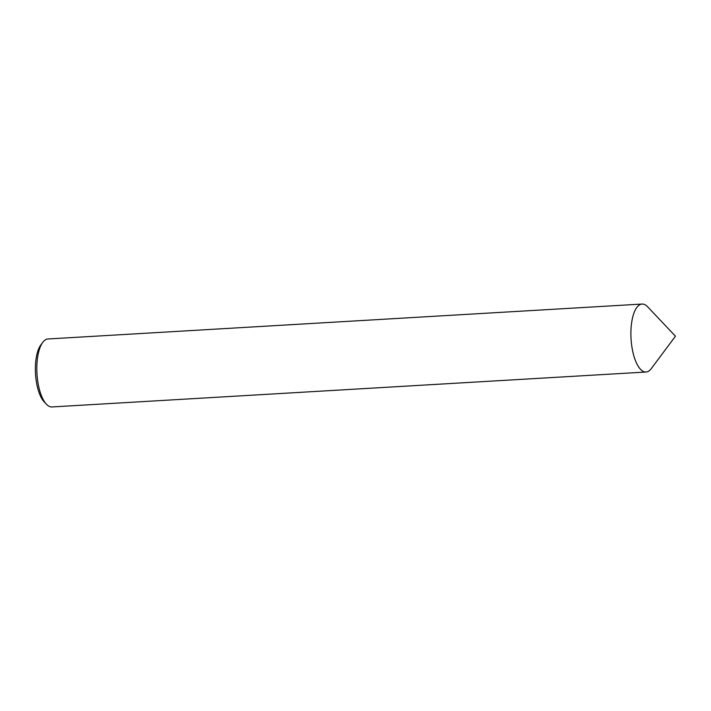 <?xml version="1.0" encoding="UTF-8"?>
<svg xmlns="http://www.w3.org/2000/svg" width="711" height="711" viewBox="0 0 711 711"><rect width="100%" height="100%" fill="white"/><g stroke="black" fill="none" stroke-linecap="round" stroke-linejoin="round"><path stroke-width="1.07" d="M642.051 304.05A34.048 13.029 86.6 0 0 639.002 305.223A34.048 13.029 86.6 0 0 631.092 339.636A34.048 13.029 86.6 0 0 642.877 371.222A34.048 13.029 86.6 0 0 646.05 372.022M647.73 306.912A34.048 13.029 86.6 0 0 639.002 305.223A34.048 13.029 86.6 0 0 631.101 339.636A34.048 13.029 86.6 0 0 642.877 371.222A34.048 13.029 86.6 0 0 651.356 368.52M641.935 304.059L47.984 338.978A34.048 13.029 86.6 0 0 42.776 342.346A34.048 13.029 86.6 0 0 37.025 374.555A34.048 13.029 86.6 0 0 46.411 404.212A34.048 13.029 86.6 0 0 51.974 406.95L645.935 372.031M42.776 342.346L40.838 344.942A31.32 11.989 86.6 0 0 35.55 374.573A31.32 11.989 86.6 0 0 44.18 401.857L46.411 404.212M646.37 371.995A34.048 13.029 86.6 0 0 651.258 368.654L675.45 336.196L647.623 306.788A34.048 13.029 86.6 0 0 641.74 304.086A34.048 13.029 86.6 0 0 631.101 339.636A34.048 13.029 86.6 0 0 646.37 371.995"/></g></svg>
